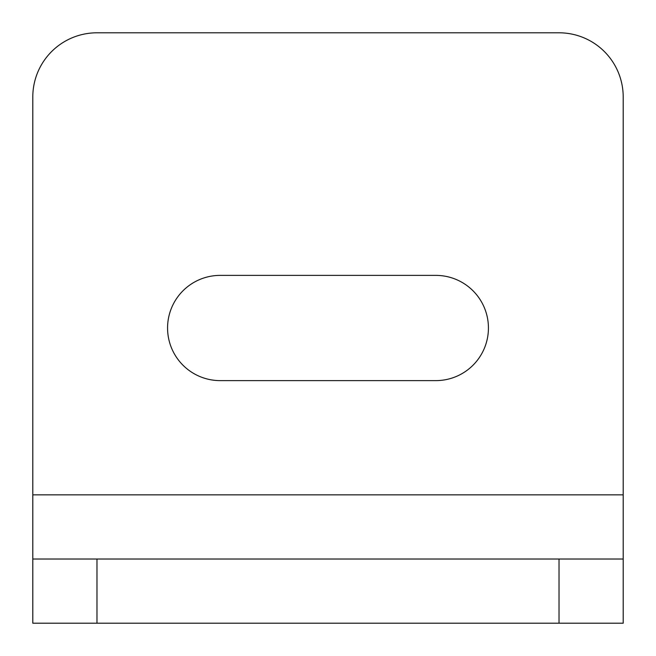 <?xml version="1.0" encoding="UTF-8"?>
<svg xmlns="http://www.w3.org/2000/svg" width="656" height="656" viewBox="0 0 656 656"><rect width="100%" height="100%" fill="white"/><g stroke="black" fill="none" stroke-linecap="round" stroke-linejoin="round"><path stroke-width="0.98" d="M623.2 559.027L623.2 623.2L559.027 623.2L559.027 559.027L623.2 559.027L623.2 96.973A64.173 64.173 0 0 0 559.027 32.8L96.973 32.8A64.173 64.173 0 0 0 32.8 96.973L32.8 559.027L96.973 559.027L96.973 623.2L32.8 623.2L32.8 559.027M220.186 275.381A52.619 52.619 0 0 0 167.567 328A52.619 52.619 0 0 0 220.186 380.619L435.814 380.619A52.619 52.619 0 0 0 488.433 328A52.619 52.619 0 0 0 435.814 275.381L220.186 275.381M559.027 559.027L96.973 559.027M559.027 623.2L96.973 623.2M623.2 494.854L32.8 494.854"/></g></svg>
